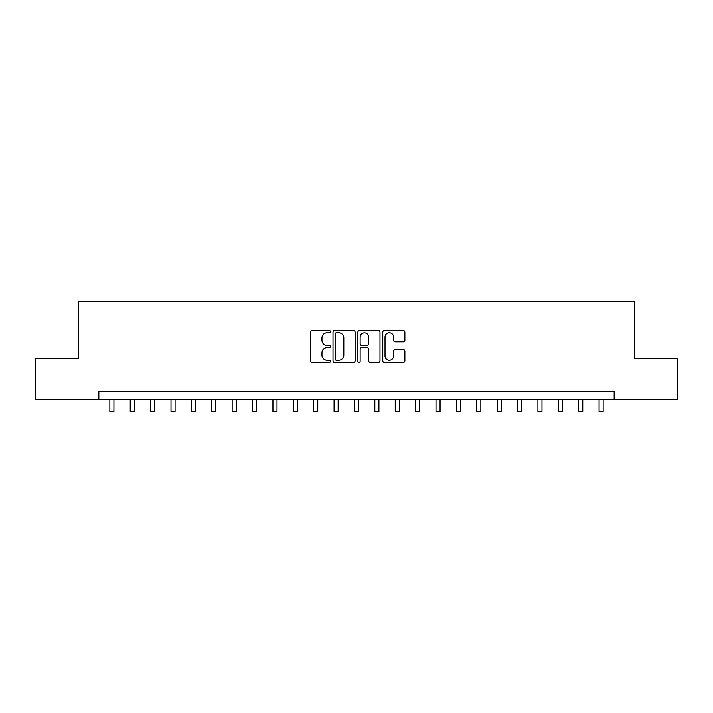 <?xml version="1.0" encoding="UTF-8"?>
<svg xmlns="http://www.w3.org/2000/svg" width="713" height="713" viewBox="0 0 713 713"><rect width="100%" height="100%" fill="white"/><g stroke="black" fill="none" stroke-linecap="round" stroke-linejoin="round"><path stroke-width="1.07" d="M330.413 331.625A1.123 1.123 0 0 0 329.29 330.502L312.285 330.502A1.604 1.604 0 0 0 310.681 332.106L310.681 360.921A1.604 1.604 0 0 0 312.285 362.516L329.29 362.516A1.123 1.123 0 0 0 330.413 361.402A1.123 1.123 0 0 0 329.29 360.279L327.089 360.279A5.125 5.125 0 0 1 321.964 355.154L321.964 352.757A5.125 5.125 0 0 1 327.089 347.632L329.29 347.632A1.123 1.123 0 0 0 330.413 346.509A1.123 1.123 0 0 0 329.29 345.395L327.089 345.395A5.125 5.125 0 0 1 321.964 340.27L321.964 337.864A5.125 5.125 0 0 1 327.089 332.748L329.29 332.748A1.123 1.123 0 0 0 330.413 331.625M403.282 341.785A1.604 1.604 0 0 0 404.877 340.19L404.877 332.106A1.604 1.604 0 0 0 403.282 330.502L384.396 330.502A1.604 1.604 0 0 0 382.792 332.106L382.792 360.921A1.604 1.604 0 0 0 384.396 362.516L403.282 362.516A1.604 1.604 0 0 0 404.877 360.921L404.877 351.152A1.604 1.604 0 0 0 403.282 349.557L395.198 349.557A1.604 1.604 0 0 0 393.594 351.152L393.594 355.992A4.278 4.278 0 0 1 389.316 360.279A4.278 4.278 0 0 1 385.029 355.992L385.029 337.026A4.278 4.278 0 0 1 389.316 332.748A4.278 4.278 0 0 1 393.594 337.026L393.594 340.19A1.604 1.604 0 0 0 395.198 341.785L403.282 341.785M98.84 399.512L35.65 399.512L35.65 358.746L78.457 358.746L78.457 301.67L634.543 301.67L634.543 358.746L677.35 358.746L677.35 399.512L614.16 399.512L614.16 391.357L98.84 391.357L98.84 399.512L614.16 399.512M355.101 332.106A1.604 1.604 0 0 0 353.496 330.502L334.611 330.502A1.604 1.604 0 0 0 333.007 332.106L333.007 360.921A1.604 1.604 0 0 0 334.611 362.516L353.496 362.516A1.604 1.604 0 0 0 355.101 360.921L355.101 332.106M359.504 330.502L378.389 330.502A1.604 1.604 0 0 1 379.993 332.106L379.993 360.921A1.604 1.604 0 0 1 378.389 362.516L370.305 362.516A1.604 1.604 0 0 1 368.701 360.921L368.701 349.236A1.604 1.604 0 0 0 367.106 347.632L361.741 347.632A1.604 1.604 0 0 0 360.145 349.236L360.145 361.402A1.123 1.123 0 0 1 359.022 362.516A1.123 1.123 0 0 1 357.899 361.402L357.899 332.106A1.604 1.604 0 0 1 359.504 330.502M336.376 332.748A1.123 1.123 0 0 0 335.253 333.862L335.253 359.156A1.123 1.123 0 0 0 336.376 360.279L338.693 360.279A5.125 5.125 0 0 0 343.818 355.154L343.818 337.864A5.125 5.125 0 0 0 338.693 332.748L336.376 332.748M368.701 337.106A4.278 4.278 0 0 0 364.423 332.828A4.278 4.278 0 0 0 360.145 337.106L360.145 343.791A1.604 1.604 0 0 0 361.741 345.395L367.106 345.395A1.604 1.604 0 0 0 368.701 343.791L368.701 337.106M109.847 399.512L109.847 411.33L113.928 411.33L113.928 399.512M130.229 399.512L130.229 411.33L134.311 411.33L134.311 399.512M150.621 399.512L150.621 411.33L154.694 411.33L154.694 399.512M171.004 399.512L171.004 411.33L175.077 411.33L175.077 399.512M191.387 399.512L191.387 411.33L195.46 411.33L195.46 399.512M211.77 399.512L211.77 411.33L215.852 411.33L215.852 399.512M232.153 399.512L232.153 411.33L236.235 411.33L236.235 399.512M252.536 399.512L252.536 411.33L256.618 411.33L256.618 399.512M272.927 399.512L272.927 411.33L277 411.33L277 399.512M293.31 399.512L293.31 411.33L297.383 411.33L297.383 399.512M313.693 399.512L313.693 411.33L317.766 411.33L317.766 399.512M334.076 399.512L334.076 411.33L338.158 411.33L338.158 399.512M354.459 399.512L354.459 411.33L358.541 411.33L358.541 399.512M374.842 399.512L374.842 411.33L378.924 411.33L378.924 399.512M395.234 399.512L395.234 411.33L399.307 411.33L399.307 399.512M415.617 399.512L415.617 411.33L419.69 411.33L419.69 399.512M435.999 399.512L435.999 411.33L440.073 411.33L440.073 399.512M456.382 399.512L456.382 411.33L460.464 411.33L460.464 399.512M476.765 399.512L476.765 411.33L480.847 411.33L480.847 399.512M497.148 399.512L497.148 411.33L501.23 411.33L501.23 399.512M517.54 399.512L517.54 411.33L521.613 411.33L521.613 399.512M537.923 399.512L537.923 411.33L541.996 411.33L541.996 399.512M558.306 399.512L558.306 411.33L562.379 411.33L562.379 399.512M578.689 399.512L578.689 411.33L582.771 411.33L582.771 399.512M599.072 399.512L599.072 411.33L603.153 411.33L603.153 399.512"/></g></svg>
